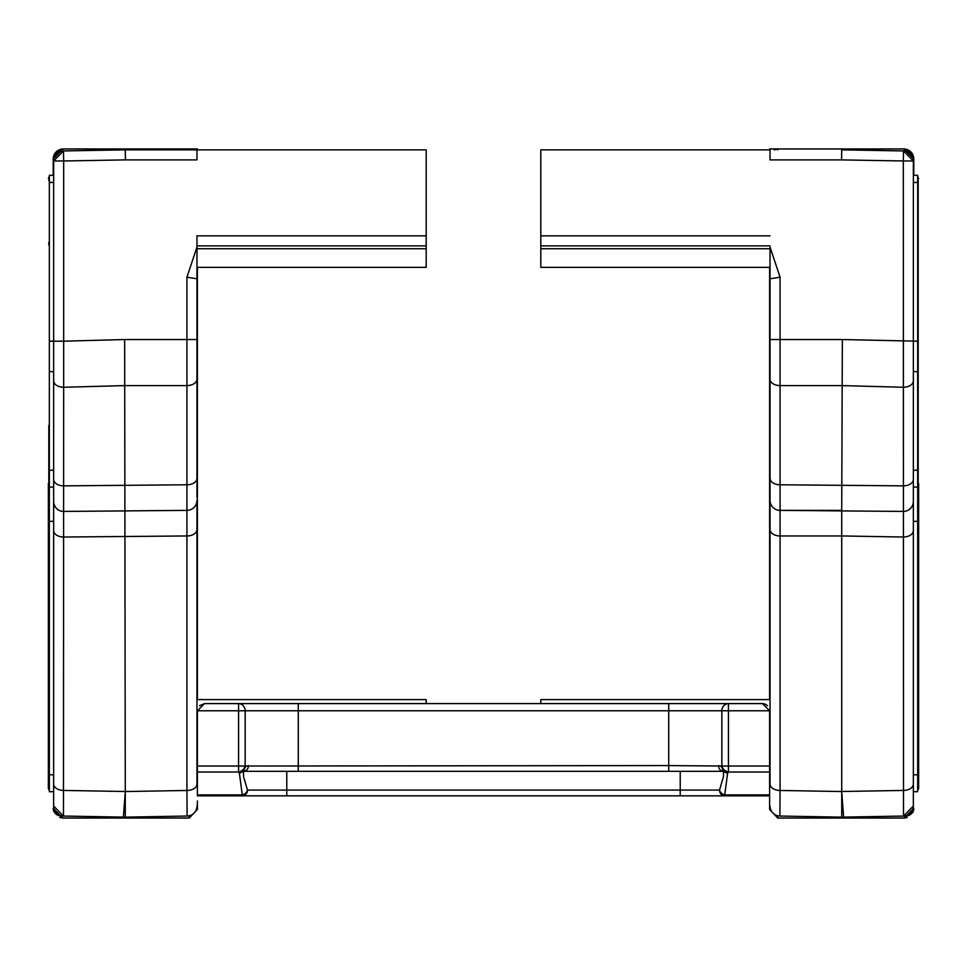 <?xml version="1.0" encoding="UTF-8"?>
<svg xmlns="http://www.w3.org/2000/svg" width="967" height="967" viewBox="0 0 967 967"><rect width="100%" height="100%" fill="white"/><g stroke="black" fill="none" stroke-linecap="round" stroke-linejoin="round"><path stroke-width="1.45" d="M197.389 659.446L197.389 699.6L426.193 699.6L426.193 703.601M769.611 699.6L540.807 699.6L769.611 699.6L769.611 267.363M723.461 776.694L723.461 771.521L727.583 773.298L723.461 771.34L727.583 773.298L724.742 794.898A5.766 4.497 -144.9 0 1 719.508 790.075L723.461 776.694M197.389 710.769L197.389 766.033L238.559 766.033L238.559 710.769L197.389 710.769L204.557 703.601L728.441 703.601A7.168 6.6 -90 0 0 721.841 710.769L728.441 710.769L728.441 766.033L721.841 766.033L721.841 710.769L668.717 710.769L668.717 765.574L721.841 766.033A7.168 5.657 32.8 0 0 728.441 772.029L727.583 773.298L723.461 771.521L721.491 766.626L718.481 765.574A5.766 4.98 90 0 0 723.461 771.34L243.539 771.34L239.417 773.298L242.258 794.898A5.766 4.497 -35.1 0 0 247.492 790.075L243.539 776.694L243.539 771.34L245.509 766.626L248.519 765.574A5.766 4.98 90 0 1 243.539 771.34M918.191 483.5L918.191 180.491L918.191 483.5M903.504 150.949L841.725 149.825L903.504 150.912L913.356 160.933L913.356 371.606L917.659 371.606L917.659 487.09L913.356 487.09L913.356 806.031A10.033 10.033 0 0 1 903.504 816.051L903.323 160.969L841.544 159.893L841.725 149.861L903.504 150.949L903.323 160.969L913.356 160.969A10.033 10.033 0 0 0 903.504 150.949A10.033 10.033 0 0 1 913.356 160.969L913.356 501.414A10.033 10.033 0 0 1 903.323 511.446A10.033 10.033 0 0 1 903.154 511.434L780.067 510.371L780.067 790.462L779.886 816.051L778.471 815.93M841.725 791.538L780.067 790.462A10.033 6.443 -0 0 1 770.034 784.007L770.034 247.105L780.067 277.191L770.034 278.81L770.034 276.61M913.356 175.293L917.659 175.293L917.659 371.606M770.034 360.28L770.034 379.137A10.033 6.443 -0 0 0 780.067 385.579L780.067 510.371L841.725 510.371L842.342 339.538L917.659 341.194M770.034 474.555L770.034 478.339A10.033 6.443 -0 0 0 780.067 484.781L903.154 485.857A10.033 6.443 180 0 0 903.323 485.857A10.033 6.443 180 0 0 913.356 479.414M770.034 497.582L770.034 529.505A10.033 6.443 -0 0 0 780.067 535.96L841.725 535.96L841.725 510.371M770.034 289.774L770.034 278.81M917.659 470.204L913.356 470.204L913.356 487.09L917.659 487.09L917.659 774.785L913.356 774.785L913.356 806.019M770.034 806.031A10.033 10.033 0 0 0 779.886 816.051L841.725 817.139L841.725 535.948L903.154 537.023A10.033 6.443 180 0 0 903.323 537.023A10.033 6.443 180 0 0 913.356 530.581M770.034 235.839L540.807 235.839L540.807 149.873L770.034 149.873L770.034 159.906L841.544 159.893M917.659 774.785L917.659 791.707L913.356 791.707M903.504 816.051L841.725 817.139L841.725 796.216M770.034 500.338A10.033 10.033 0 0 0 780.067 510.371M843.599 817.103L841.725 791.502L903.154 790.438A10.033 6.443 180 0 0 903.323 790.438A10.033 6.443 180 0 0 913.356 783.983M841.798 149.873L843.707 149.873M918.191 315.738L918.191 639.695M913.356 806.043L903.504 816.088L841.725 817.175L841.725 818.046L904.157 818.046L905.499 816.136A8.643 7.893 0 0 0 913.791 808.243L904.181 818.046M770.034 267.363L540.807 267.363L540.807 208.618M540.807 245.872L770.034 245.872M770.034 699.6L540.807 699.6L540.807 703.601M769.611 710.769L728.441 710.769L728.441 703.601L762.443 703.601L769.611 710.769L769.611 795.841L286.776 795.841L286.776 790.075L680.224 790.075L680.224 771.34M762.443 703.601L764.474 703.903M765.248 704.181L767.508 705.705M239.417 773.298L238.559 772.029L197.389 772.029L197.389 795.841L286.776 795.841M298.283 703.601L298.283 710.769L245.159 710.769L245.159 766.033L238.559 766.033L238.559 772.029A7.168 5.657 -32.8 0 0 245.159 766.033L668.717 765.574L668.717 771.34M197.389 772.029L197.389 766.033M199.492 705.705L204.557 703.601M48.809 483.5L48.809 425.504M53.644 160.969L53.644 806.031A10.033 10.033 0 0 0 63.496 816.051L123.401 817.103L125.275 791.502L124.658 339.538L63.677 341.194L63.677 160.969L125.456 159.893L125.275 149.861L63.496 150.949A10.033 10.033 0 0 0 53.644 160.969A10.033 10.033 0 0 1 63.496 150.949L63.677 160.969L53.644 160.969L63.496 150.949M53.644 791.707L49.341 791.707L49.341 521.37L53.644 521.37L53.644 806.043L63.496 816.088L125.275 817.175M53.644 175.293L49.341 175.293L49.341 341.194L53.644 341.194L53.644 501.414A10.033 10.033 0 0 0 63.677 511.446A10.033 10.033 0 0 0 63.846 511.434L186.933 510.371L186.933 790.462L187.115 816.051L188.529 815.93M63.496 816.051L63.677 341.194L53.644 341.194M53.644 380.817A10.033 6.443 0 0 0 63.677 387.259A10.033 6.443 0 0 0 63.846 387.259L125.275 385.591L186.933 385.579L186.933 484.781L63.846 485.857A10.033 6.443 0 0 1 63.677 485.857A10.033 6.443 0 0 1 53.644 479.414M125.456 159.906L196.966 159.906L196.966 149.873L426.193 149.873L426.193 235.839L196.966 235.839L196.966 247.105L186.933 277.191L196.966 278.81L196.966 247.105M196.966 289.774L196.966 276.61M196.966 497.582L196.966 278.81M196.966 474.555L196.966 478.339A10.033 6.443 180 0 1 186.933 484.781L186.933 510.371A10.033 10.033 0 0 0 196.966 500.338L196.966 529.505A10.033 6.443 180 0 1 186.933 535.96L63.846 537.023A10.033 6.443 0 0 1 63.677 537.023A10.033 6.443 0 0 1 53.644 530.581M196.966 360.28L196.966 379.137A10.033 6.443 180 0 1 186.933 385.579L186.933 339.538L124.658 339.538M196.966 246.936L196.966 235.839M125.275 791.538L186.933 790.462A10.033 6.443 180 0 0 196.966 784.007L196.966 529.505M196.966 149.873L125.541 149.873M49.341 521.37L49.341 487.09L53.644 487.09L49.341 487.09L49.341 470.204L53.644 470.204M49.341 341.194L49.341 470.204M123.401 817.103L125.275 817.139L125.275 791.502L125.275 818.046L62.843 818.046L61.501 816.136A8.643 7.893 180 0 1 53.209 808.243L62.843 818.046L59.845 817.526M125.275 796.216L125.275 817.127L187.115 816.051A10.033 10.033 0 0 0 196.966 806.031M125.662 149.873L125.275 148.954L188.903 148.954M123.293 149.873L63.496 150.912L125.202 149.873M196.966 267.363L426.193 267.363L426.193 208.618M426.193 245.872L196.966 245.872M196.966 699.6L426.193 699.6M918.65 483.5L918.65 788.335L918.65 483.5M777.722 149.873L778.097 148.954M769.611 149.873L769.611 148.954L841.725 148.954L841.725 149.861M905.366 151.118L903.867 148.954L841.725 148.954M769.611 795.841L769.611 809.415L777.722 818.046L904.616 818.046M769.611 566.372L769.611 483.5M905.366 150.84A8.643 8.195 -0 0 1 913.791 159.035L913.791 175.293L913.791 159.035A10.093 10.093 0 0 0 903.867 148.954L913.791 159.035L903.843 148.954L905.547 149.123M841.725 801.667L841.725 817.127M777.722 818.046L777.722 815.785M48.35 483.5L48.35 788.335L48.35 483.5M53.209 175.293L53.209 159.035L53.209 175.293M61.634 151.118L61.634 150.84A8.643 8.195 180 0 0 53.209 159.035A10.093 10.093 0 0 1 63.133 148.954L53.209 159.035L62.384 148.954L125.275 148.954M61.634 150.84L63.133 148.954L61.453 149.123M62.384 818.046L189.278 818.046L189.278 815.785M189.278 818.046L197.389 809.415L197.389 800.966M197.389 699.6L197.389 267.363M189.278 149.873L189.278 148.954L197.389 148.954L197.389 149.873M913.356 380.817A10.033 6.443 180 0 1 903.323 387.259A10.033 6.443 180 0 1 903.154 387.259L841.725 385.591L780.067 385.579L780.067 339.538L842.342 339.538M770.034 339.538L780.067 339.538L780.067 277.191M917.659 182.461L913.356 182.461M917.659 521.37L913.356 521.37M540.807 248.737L770.034 248.737M769.611 766.033L728.441 766.033L728.441 772.029L769.611 772.029M680.224 795.841L680.224 790.075L719.508 790.075A5.766 5.234 -90 0 0 724.742 795.841L724.742 794.898L769.611 794.898M668.717 703.601L668.717 710.769L298.283 710.769L298.283 771.34M197.389 794.898L242.258 794.898L242.258 795.841A5.766 5.234 -90 0 0 247.492 790.075L286.776 790.075L286.776 771.34M238.559 703.601A7.168 6.6 90 0 1 245.159 710.769L238.559 710.769L238.559 703.601M53.644 783.983A10.033 6.443 0 0 0 63.677 790.438A10.033 6.443 0 0 0 63.846 790.438L125.275 791.502M186.933 277.191L186.933 339.538L196.966 339.538M49.341 774.785L53.644 774.785M49.341 371.606L53.644 371.606M49.341 182.461L53.644 182.461M426.193 248.737L196.966 248.737M917.659 788.298L918.191 786.509M917.659 178.702L918.191 180.491M49.341 178.702L48.809 180.491M49.341 243.176L48.809 244.965M48.809 242.487L48.809 244.397M49.341 788.298L48.809 786.509M917.659 790.668L918.65 788.335M777.722 148.954L774.337 149.873M904.157 818.046L907.155 817.526M912.824 812.485L913.573 810.31M913.549 156.872L912.788 154.66M917.659 176.332L918.65 178.665M49.341 176.332L48.35 178.665M54.212 154.66L53.451 156.872M192.663 149.873L189.278 148.954M49.341 790.668L48.35 788.335"/></g></svg>

